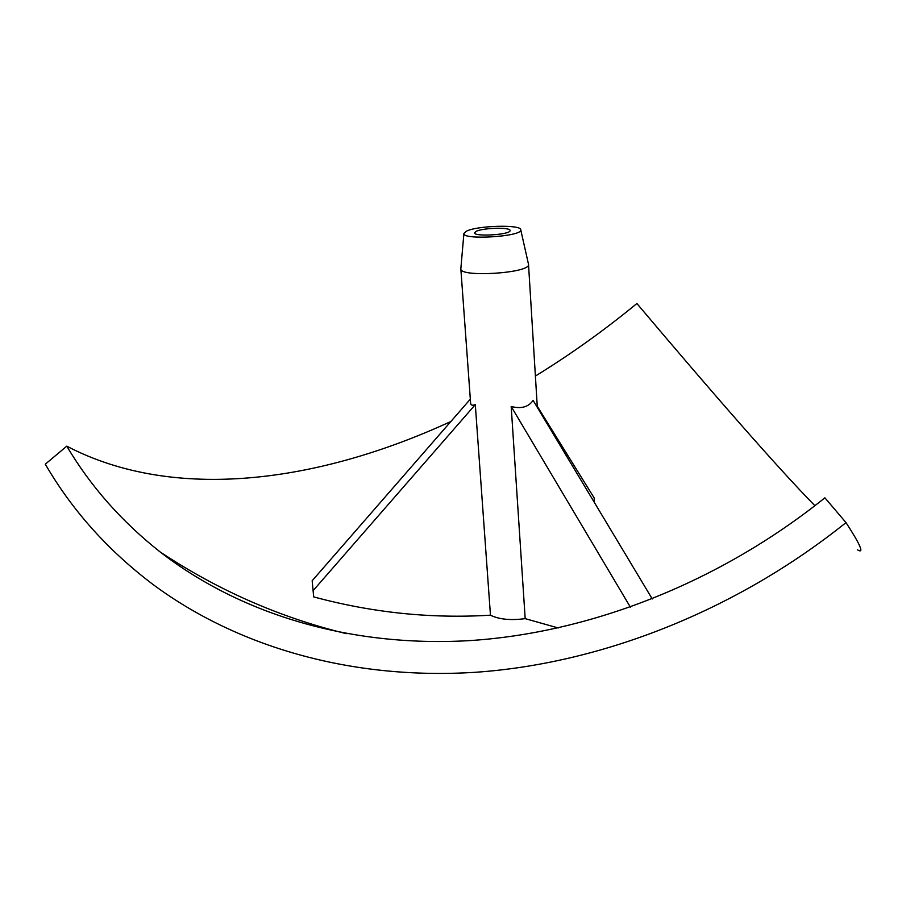 <?xml version="1.0" encoding="UTF-8"?>
<svg xmlns="http://www.w3.org/2000/svg" width="906" height="906" viewBox="0 0 906 906"><rect width="100%" height="100%" fill="white"/><g stroke="black" fill="none" stroke-linecap="round" stroke-linejoin="round"><path stroke-width="1.36" d="M476.024 231.426C482.513 227.78 510.939 227.044 510.067 230.566C510.939 234.722 473.634 237.066 474.608 232.785L476.024 231.426M814.902 505.718C777.688 467.813 710.655 390.928 636.884 303.51C604.359 330.271 570.52 354.45 535.389 376.058M857.552 549.84C864.403 554.11 860.553 545.027 846.011 522.603L824.89 497.813C718.696 583.102 588.843 633.339 468.108 640.701C347.292 647.371 238.584 612.852 160.124 551.935C218.063 590.35 280.147 617.598 346.375 633.668M450.905 421.46C320.169 481.799 175.447 502.932 66.784 446.171C90.577 486.318 121.687 521.573 160.124 551.935M66.784 446.171L45.3 464.178C72.174 510.474 108.199 550.667 153.386 584.766C236.353 646.103 349.841 680.259 475.446 672.286C600.961 663.6 735.581 611.086 846.011 522.603M470.327 399.161L312.162 580.769L313.691 596.895C372.185 612.716 431.109 618.809 490.463 615.185C498.98 619.398 510.542 620.553 525.186 618.639L558.232 627.971M525.186 618.639L511.188 406.5L630.395 607.179M652.263 598.957L533.102 400.361C528.617 407.009 521.312 409.059 511.188 406.5M460.848 268.957L470.599 402.876C470.701 405.209 472.275 405.786 475.299 404.62L490.463 615.185M313.057 590.712L475.299 404.62M463.917 233.454L466.25 231.29C476.715 225.503 521.72 224.303 520.757 229.875C522.649 236.591 461.856 240.407 463.917 233.454L460.837 268.742C458.889 277.723 530.372 273.227 528.526 264.484L528.425 263.952M537.247 406.216L594.166 497.926L594.404 502.536M528.526 264.484L537.326 407.394M520.757 229.875L528.526 264.382"/></g></svg>
